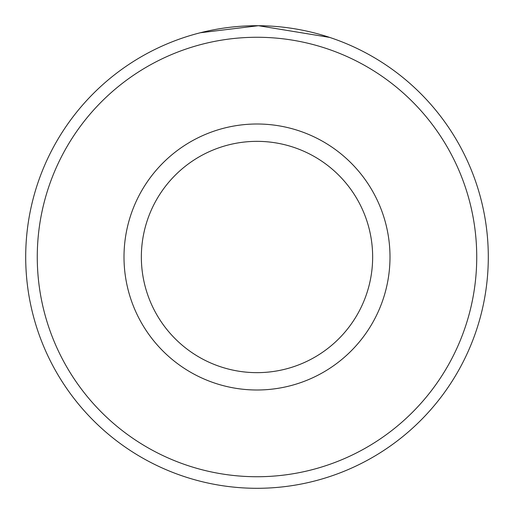 <?xml version="1.0" encoding="UTF-8"?>
<svg xmlns="http://www.w3.org/2000/svg" width="514" height="514" viewBox="0 0 514 514"><rect width="100%" height="100%" fill="white"/><g stroke="black" fill="none" stroke-linecap="round" stroke-linejoin="round"><path stroke-width="0.77" d="M200.287 32.755L258.446 25.706L329.68 37.413M476.735 257A219.735 219.735 0 0 0 257 37.265A219.735 219.735 0 0 0 37.265 257A219.735 219.735 0 0 0 257 476.735A219.735 219.735 0 0 0 476.735 257M25.7 257A231.3 231.3 0 0 1 257 25.7A231.3 231.3 0 0 1 488.3 257A231.3 231.3 0 0 1 257 488.3A231.3 231.3 0 0 1 25.7 257M372.65 257A115.65 115.65 0 0 0 257 141.35A115.65 115.65 0 0 0 141.35 257A115.65 115.65 0 0 0 257 372.65A115.65 115.65 0 0 0 372.65 257M193.778 34.509L192.551 34.862M389.998 257A132.998 132.998 0 0 1 257 389.998A132.998 132.998 0 0 1 124.002 257A132.998 132.998 0 0 1 257 124.002A132.998 132.998 0 0 1 389.998 257"/></g></svg>
